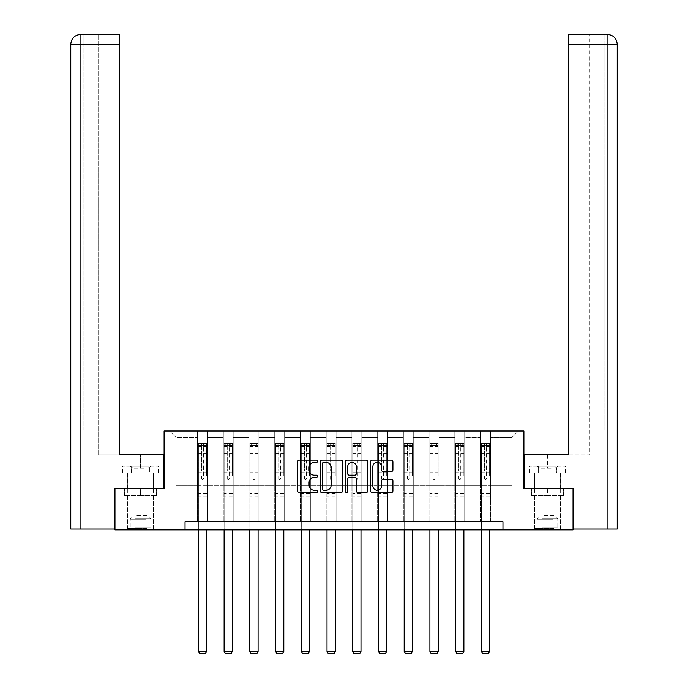 <?xml version="1.0" encoding="UTF-8"?>
<svg xmlns="http://www.w3.org/2000/svg" width="688" height="688" viewBox="0 0 688 688"><rect width="100%" height="100%" fill="white"/><g stroke="black" fill="none" stroke-linecap="round" stroke-linejoin="round"><path stroke-width="0.52" stroke-dasharray="3.44 2.58" d="M317.615 461.252A1.135 1.135 0 0 0 316.489 460.126L299.289 460.126A1.617 1.617 0 0 0 297.672 461.743L297.672 490.879A1.617 1.617 0 0 0 299.289 492.496L316.489 492.496A1.135 1.135 0 0 0 317.615 491.361A1.135 1.135 0 0 0 316.489 490.226L314.261 490.226A5.177 5.177 0 0 1 309.084 485.049L309.084 482.623A5.177 5.177 0 0 1 314.261 477.438L316.489 477.438A1.135 1.135 0 0 0 317.615 476.311A1.135 1.135 0 0 0 316.489 475.176L314.261 475.176A5.177 5.177 0 0 1 309.084 469.999L309.084 467.565A5.177 5.177 0 0 1 314.261 462.388L316.489 462.388A1.135 1.135 0 0 0 317.615 461.252M547.476 495.601L531.566 495.601L563.386 495.601L547.476 495.601L547.476 488.678L563.386 488.678L531.566 488.678L560.342 488.678L534.61 488.678L547.476 488.678L547.476 495.601M547.476 529.898L534.61 529.898L547.476 529.898M140.524 495.601L156.434 495.601L124.614 495.601L140.524 495.601L140.524 488.678L156.434 488.678L124.614 488.678L153.39 488.678L140.524 488.678L140.524 495.601M140.524 529.898L127.658 529.898L140.524 529.898M502.954 529.898L502.954 521.65L502.954 529.898L573.035 529.898L573.035 488.678L523.895 488.678L523.895 430.963L164.105 430.963L164.105 488.678L114.965 488.678L114.965 529.898L185.046 529.898L185.046 521.65L502.954 521.65L185.046 521.65L502.954 521.65L502.954 529.898L185.046 529.898L185.046 521.65L185.046 529.898M480.534 430.963L518.451 430.963L490.424 430.963L490.424 485.375L511.863 485.375L490.424 485.375L490.424 437.559L511.863 437.559L490.424 437.559L490.424 430.963L490.424 521.65L480.534 521.65L490.424 521.65L480.534 521.65L490.424 521.65L490.424 430.963L464.701 430.963L480.534 430.963L480.534 485.375L464.701 485.375L480.534 485.375L480.534 437.559L464.701 437.559L464.701 485.375L464.701 437.559L480.534 437.559L480.534 430.963L480.534 521.65L480.534 473.009L480.534 485.375L490.424 485.375L480.534 485.375L480.534 473.009L490.424 473.009L480.534 473.009L480.534 521.65L480.534 430.963M454.811 430.963L464.701 430.963L464.701 521.65L454.811 521.65L464.701 521.65L454.811 521.65L464.701 521.65L464.701 430.963L438.978 430.963L454.811 430.963L454.811 485.375L438.978 485.375L454.811 485.375L454.811 437.559L438.978 437.559L438.978 485.375L438.978 437.559L454.811 437.559L454.811 430.963L454.811 521.65L454.811 473.009L454.811 485.375L464.701 485.375L454.811 485.375L454.811 473.009L464.701 473.009L454.811 473.009L454.811 521.65L454.811 430.963M429.08 430.963L438.978 430.963L438.978 521.65L429.08 521.65L438.978 521.65L429.08 521.65L438.978 521.65L438.978 430.963L413.256 430.963L429.08 430.963L429.08 485.375L413.256 485.375L429.08 485.375L429.08 437.559L413.256 437.559L413.256 485.375L413.256 437.559L429.08 437.559L429.08 430.963L429.08 521.65L429.08 473.009L429.08 485.375L438.978 485.375L429.08 485.375L429.08 473.009L438.978 473.009L429.08 473.009L429.08 521.65L429.08 430.963M403.357 430.963L413.256 430.963L413.256 521.65L403.357 521.65L413.256 521.65L403.357 521.65L413.256 521.65L413.256 430.963L387.533 430.963L403.357 430.963L403.357 485.375L387.533 485.375L403.357 485.375L403.357 437.559L387.533 437.559L387.533 485.375L387.533 437.559L403.357 437.559L403.357 430.963L403.357 521.65L403.357 473.009L403.357 485.375L413.256 485.375L403.357 485.375L403.357 473.009L413.256 473.009L403.357 473.009L403.357 521.65L403.357 430.963M377.635 430.963L387.533 430.963L387.533 521.65L377.635 521.65L387.533 521.65L377.635 521.65L387.533 521.65L387.533 430.963L361.811 430.963L377.635 430.963L377.635 485.375L361.811 485.375L377.635 485.375L377.635 437.559L361.811 437.559L361.811 485.375L361.811 437.559L377.635 437.559L377.635 430.963L377.635 521.65L377.635 473.009L377.635 485.375L387.533 485.375L377.635 485.375L377.635 473.009L387.533 473.009L377.635 473.009L377.635 521.65L377.635 430.963M351.912 430.963L361.811 430.963L361.811 521.65L351.912 521.65L361.811 521.65L351.912 521.65L361.811 521.65L361.811 430.963L336.088 430.963L351.912 430.963L351.912 485.375L336.088 485.375L351.912 485.375L351.912 437.559L336.088 437.559L336.088 485.375L336.088 437.559L351.912 437.559L351.912 430.963L351.912 521.65L351.912 473.009L351.912 485.375L361.811 485.375L351.912 485.375L351.912 473.009L361.811 473.009L351.912 473.009L351.912 521.65L351.912 430.963M326.189 430.963L336.088 430.963L336.088 521.65L326.189 521.65L336.088 521.65L326.189 521.65L336.088 521.65L336.088 430.963L310.365 430.963L326.189 430.963L326.189 485.375L310.365 485.375L326.189 485.375L326.189 437.559L310.365 437.559L310.365 485.375L310.365 437.559L326.189 437.559L326.189 430.963L326.189 521.65L326.189 473.009L326.189 485.375L336.088 485.375L326.189 485.375L326.189 473.009L336.088 473.009L326.189 473.009L326.189 521.65L326.189 430.963M300.467 430.963L310.365 430.963L310.365 521.65L300.467 521.65L310.365 521.65L300.467 521.65L310.365 521.65L310.365 430.963L284.643 430.963L300.467 430.963L300.467 485.375L284.643 485.375L300.467 485.375L300.467 437.559L284.643 437.559L284.643 485.375L284.643 437.559L300.467 437.559L300.467 430.963L300.467 521.65L300.467 473.009L300.467 485.375L310.365 485.375L300.467 485.375L300.467 473.009L310.365 473.009L300.467 473.009L300.467 521.65L300.467 430.963M274.744 430.963L284.643 430.963L284.643 521.65L274.744 521.65L284.643 521.65L274.744 521.65L284.643 521.65L284.643 430.963L258.92 430.963L274.744 430.963L274.744 485.375L258.92 485.375L274.744 485.375L274.744 437.559L258.92 437.559L258.92 485.375L258.92 437.559L274.744 437.559L274.744 430.963L274.744 521.65L274.744 473.009L274.744 485.375L284.643 485.375L274.744 485.375L274.744 473.009L284.643 473.009L274.744 473.009L274.744 521.65L274.744 430.963M249.022 430.963L258.92 430.963L258.92 521.65L249.022 521.65L258.92 521.65L249.022 521.65L258.92 521.65L258.92 430.963L233.189 430.963L249.022 430.963L249.022 485.375L233.189 485.375L249.022 485.375L249.022 437.559L233.189 437.559L233.189 485.375L233.189 437.559L249.022 437.559L249.022 430.963L249.022 521.65L249.022 473.009L249.022 485.375L258.92 485.375L249.022 485.375L249.022 473.009L258.92 473.009L249.022 473.009L249.022 521.65L249.022 430.963M223.299 430.963L233.189 430.963L233.189 521.65L223.299 521.65L233.189 521.65L223.299 521.65L233.189 521.65L233.189 430.963L207.466 430.963L223.299 430.963L223.299 485.375L207.466 485.375L223.299 485.375L223.299 437.559L207.466 437.559L207.466 485.375L207.466 437.559L223.299 437.559L223.299 430.963L223.299 521.65L223.299 473.009L223.299 485.375L233.189 485.375L223.299 485.375L223.299 473.009L233.189 473.009L223.299 473.009L223.299 521.65L223.299 430.963M197.576 430.963L207.466 430.963L207.466 521.65L197.576 521.65L207.466 521.65L197.576 521.65L207.466 521.65L207.466 430.963L169.549 430.963L197.576 430.963L197.576 485.375L176.137 485.375L176.137 437.559L197.576 437.559L176.137 437.559L169.549 430.963L176.137 437.559L176.137 485.375L197.576 485.375L197.576 430.963L197.576 521.65L197.576 430.963M511.863 485.375L511.863 437.559L518.451 430.963L511.863 437.559L511.863 485.375M197.576 485.375L207.466 485.375L207.466 473.009L207.466 521.65L207.466 473.009L207.466 485.375L197.576 485.375L197.576 473.009L207.466 473.009L197.576 473.009L197.576 521.65L197.576 485.375M197.576 473.009L207.466 473.009L197.576 473.009M223.299 473.009L233.189 473.009L223.299 473.009M249.022 473.009L258.92 473.009L249.022 473.009M274.744 473.009L284.643 473.009L274.744 473.009M300.467 473.009L310.365 473.009L300.467 473.009M326.189 473.009L336.088 473.009L326.189 473.009M351.912 473.009L361.811 473.009L351.912 473.009M377.635 473.009L387.533 473.009L377.635 473.009M403.357 473.009L413.256 473.009L403.357 473.009M429.08 473.009L438.978 473.009L429.08 473.009M454.811 473.009L464.701 473.009L454.811 473.009M480.534 473.009L490.424 473.009L480.534 473.009M124.614 495.601L124.614 488.678L124.614 495.601M156.434 495.601L156.434 488.678L156.434 495.601M563.386 495.601L563.386 488.678L563.386 495.601M531.566 495.601L531.566 488.678L531.566 495.601M342.581 490.879L342.581 461.743A1.617 1.617 0 0 0 340.964 460.126L321.864 460.126A1.617 1.617 0 0 0 320.247 461.743L320.247 490.879A1.617 1.617 0 0 0 321.864 492.496L340.964 492.496A1.617 1.617 0 0 0 342.581 490.879M323.644 462.388A1.135 1.135 0 0 0 322.517 463.523L322.517 489.099A1.135 1.135 0 0 0 323.644 490.226L325.992 490.226A5.177 5.177 0 0 0 331.177 485.049L331.177 467.565A5.177 5.177 0 0 0 325.992 462.388L323.644 462.388M347.036 460.126L366.136 460.126A1.617 1.617 0 0 1 367.753 461.743L367.753 490.879A1.617 1.617 0 0 1 366.136 492.496L357.958 492.496A1.617 1.617 0 0 1 356.341 490.879L356.341 479.063A1.617 1.617 0 0 0 354.724 477.438L349.298 477.438A1.617 1.617 0 0 0 347.681 479.063L347.681 491.361A1.135 1.135 0 0 1 346.546 492.496A1.135 1.135 0 0 1 345.419 491.361L345.419 461.743A1.617 1.617 0 0 1 347.036 460.126M356.341 466.799A4.326 4.326 0 0 0 352.015 462.474A4.326 4.326 0 0 0 347.681 466.799L347.681 473.559A1.617 1.617 0 0 0 349.298 475.176L354.724 475.176A1.617 1.617 0 0 0 356.341 473.559L356.341 466.799M383.13 471.538L391.3 471.538A1.617 1.617 0 0 0 392.917 469.913L392.917 461.743A1.617 1.617 0 0 0 391.3 460.126L372.199 460.126A1.617 1.617 0 0 0 370.583 461.743L370.583 490.879A1.617 1.617 0 0 0 372.199 492.496L391.3 492.496A1.617 1.617 0 0 0 392.917 490.879L392.917 481.007A1.617 1.617 0 0 0 391.3 479.381L383.13 479.381A1.617 1.617 0 0 0 381.513 481.007L381.513 485.9A4.326 4.326 0 0 1 377.179 490.226A4.326 4.326 0 0 1 372.853 485.9L372.853 466.722A4.326 4.326 0 0 1 377.179 462.388A4.326 4.326 0 0 1 381.513 466.722L381.513 469.913A1.617 1.617 0 0 0 383.13 471.538M201.532 478.487A0.989 0.989 0 0 0 202.521 479.476A0.989 0.989 0 0 1 201.532 478.487L201.532 475.812L201.532 478.487M206.606 443.364L204.998 443.364L204.998 445.506L206.649 445.506L206.649 443.364L198.402 443.364L198.402 651.459L206.649 651.459L206.649 529.898M198.402 443.364L198.402 529.898M206.649 445.506L206.649 475.812L203.51 475.812L203.51 478.487A0.989 0.989 0 0 1 202.521 479.476A0.989 0.989 0 0 0 203.51 478.487L203.51 469.078L206.649 469.078M206.649 443.364L206.649 475.812L203.51 475.812L203.51 443.571L201.532 443.571L201.532 471.142L198.402 471.142M204.998 443.364L198.445 443.364M204.998 445.506L200.053 445.506L200.053 443.364M198.402 445.506L206.606 445.506M198.445 445.506L200.053 445.506M198.402 469.078L201.532 469.078L201.532 445.936L203.51 445.936L203.51 469.078M201.532 469.078L201.532 471.142M206.649 496.951L198.402 496.951M198.402 651.459L199.64 653.6L205.411 653.6L206.649 651.459M201.532 445.936L201.532 443.571M203.51 445.936L203.51 443.571M146.088 528.582L129.396 528.582L146.088 528.582M135.373 527.756L150.827 527.756L135.373 527.756M145.882 466.249L129.808 466.249L145.882 466.249M144.196 468.201L133.188 468.201L144.196 468.201M136.852 515.716L147.86 515.716L136.852 515.716M146.914 528.582L127.744 528.582L146.914 528.582M146.914 472.845L127.744 472.845L146.914 472.845M149.425 472.845L122.722 472.845L158.326 472.845L149.425 472.845L149.425 466.249L122.722 466.249L158.326 466.249L149.425 466.249L149.425 472.845M131.623 472.845L131.623 466.249L131.623 472.845M122.722 472.845L122.722 466.249M158.326 472.845L158.326 466.249M553.04 528.582L536.348 528.582L553.04 528.582M542.325 527.756L557.779 527.756L542.325 527.756M552.834 466.249L536.76 466.249L552.834 466.249M551.148 468.201L540.14 468.201L551.148 468.201M543.804 515.716L554.812 515.716L543.804 515.716M553.866 528.582L534.696 528.582L553.866 528.582M553.866 472.845L534.696 472.845L553.866 472.845M556.377 472.845L529.674 472.845L565.278 472.845L556.377 472.845L556.377 466.249L529.674 466.249L565.278 466.249L556.377 466.249L556.377 472.845M538.575 472.845L538.575 466.249L538.575 472.845M529.674 472.845L529.674 466.249M565.278 472.845L565.278 466.249M140.524 472.845L127.658 472.845L140.524 472.845M114.965 488.678L163.942 488.678L163.942 454.871L163.942 467.9L121.974 467.9L163.942 467.9L163.942 472.845L122.154 472.845L163.942 472.845L163.942 454.871L119.42 454.871L119.42 34.4L98.143 34.4L119.42 34.4L119.42 454.871L119.42 34.4M98.143 454.871L119.42 454.871L98.143 454.871L98.143 34.4L98.143 454.871M70.778 430.138L83.145 430.138L83.145 44.29L83.145 430.138L70.778 430.138L70.778 529.072L114.475 529.072L114.475 488.678L163.942 488.678M80.917 529.072L80.917 44.29L83.145 44.29L83.145 34.4L83.145 44.29L80.917 44.29L80.917 34.4L80.917 44.29L119.42 44.29M131.339 472.845L131.339 467.9L131.339 472.845M122.154 472.845L122.154 467.9M547.476 472.845L534.61 472.845L547.476 472.845M547.476 454.871L524.058 454.871L568.58 454.871L568.58 34.4L568.58 44.29L607.083 44.29L607.083 34.4L607.083 529.072L573.525 529.072L573.525 488.678L524.058 488.678L524.058 454.871L547.476 454.871L547.476 467.9L566.026 467.9L524.058 467.9L524.058 454.871L524.058 467.9L547.476 467.9L547.476 454.871M568.58 34.4L589.857 34.4L568.58 34.4L568.58 454.871L589.857 454.871L589.857 34.4L589.857 454.871L568.58 454.871L568.58 44.29M524.058 472.845L524.058 467.9L556.661 467.9L524.058 467.9L524.058 472.845L556.661 472.845L524.058 472.845M607.083 529.072L617.222 529.072L617.222 430.138L607.083 430.138L617.222 430.138L617.222 44.29C616.646 38.287 613.352 34.993 607.332 34.4M573.035 488.678L524.058 488.678M604.855 430.138L604.855 44.29L604.855 430.138L607.083 430.138L607.083 44.29L604.855 44.29L604.855 34.4L604.855 44.29L607.083 44.29L607.083 430.138L604.855 430.138M565.846 467.9L556.661 467.9L565.846 467.9L565.846 472.845L556.661 472.845L556.661 467.9L556.661 472.845L565.846 472.845M227.255 478.487A0.989 0.989 0 0 0 228.244 479.476A0.989 0.989 0 0 1 227.255 478.487L227.255 475.812L227.255 478.487M232.329 443.364L230.721 443.364L230.721 445.506L232.372 445.506L232.372 443.364L224.125 443.364L224.125 651.459L232.372 651.459L232.372 529.898M224.125 443.364L224.125 529.898M232.372 445.506L232.372 475.812L229.233 475.812L229.233 478.487A0.989 0.989 0 0 1 228.244 479.476A0.989 0.989 0 0 0 229.233 478.487L229.233 469.078L232.372 469.078M232.372 443.364L232.372 475.812L229.233 475.812L229.233 443.571L227.255 443.571L227.255 471.142L224.125 471.142M230.721 443.364L224.168 443.364M230.721 445.506L225.776 445.506L225.776 443.364M224.125 445.506L232.329 445.506M224.168 445.506L225.776 445.506M224.125 469.078L227.255 469.078L227.255 445.936L229.233 445.936L229.233 469.078M227.255 469.078L227.255 471.142M232.372 496.951L224.125 496.951M224.125 651.459L225.363 653.6L231.134 653.6L232.372 651.459M227.255 445.936L227.255 443.571M229.233 445.936L229.233 443.571M252.978 478.487A0.989 0.989 0 0 0 253.967 479.476A0.989 0.989 0 0 1 252.978 478.487L252.978 475.812L252.978 478.487M258.052 443.364L256.443 443.364L256.443 445.506L258.095 445.506L258.095 443.364L249.847 443.364L249.847 651.459L258.095 651.459L258.095 529.898M249.847 443.364L249.847 529.898M258.095 445.506L258.095 475.812L254.956 475.812L254.956 478.487A0.989 0.989 0 0 1 253.967 479.476A0.989 0.989 0 0 0 254.956 478.487L254.956 469.078L258.095 469.078M258.095 443.364L258.095 475.812L254.956 475.812L254.956 443.571L252.978 443.571L252.978 471.142L249.847 471.142M256.443 443.364L249.89 443.364M256.443 445.506L251.498 445.506L251.498 443.364M249.847 445.506L258.052 445.506M249.89 445.506L251.498 445.506M249.847 469.078L252.978 469.078L252.978 445.936L254.956 445.936L254.956 469.078M252.978 469.078L252.978 471.142M258.095 496.951L249.847 496.951M249.847 651.459L251.086 653.6L256.856 653.6L258.095 651.459M252.978 445.936L252.978 443.571M254.956 445.936L254.956 443.571M278.7 478.487A0.989 0.989 0 0 0 279.689 479.476A0.989 0.989 0 0 1 278.7 478.487L278.7 475.812L278.7 478.487M283.774 443.364L282.166 443.364L282.166 445.506L283.817 445.506L283.817 443.364L275.57 443.364L275.57 651.459L283.817 651.459L283.817 529.898M275.57 443.364L275.57 529.898M283.817 445.506L283.817 475.812L280.678 475.812L280.678 478.487A0.989 0.989 0 0 1 279.689 479.476A0.989 0.989 0 0 0 280.678 478.487L280.678 469.078L283.817 469.078M283.817 443.364L283.817 475.812L280.678 475.812L280.678 443.571L278.7 443.571L278.7 471.142L275.57 471.142M282.166 443.364L275.613 443.364M282.166 445.506L277.221 445.506L277.221 443.364M275.57 445.506L283.774 445.506M275.613 445.506L277.221 445.506M275.57 469.078L278.7 469.078L278.7 445.936L280.678 445.936L280.678 469.078M278.7 469.078L278.7 471.142M283.817 496.951L275.57 496.951M275.57 651.459L276.808 653.6L282.579 653.6L283.817 651.459M278.7 445.936L278.7 443.571M280.678 445.936L280.678 443.571M304.423 478.487A0.989 0.989 0 0 0 305.412 479.476A0.989 0.989 0 0 1 304.423 478.487L304.423 475.812L304.423 478.487M309.497 443.364L307.889 443.364L307.889 445.506L309.54 445.506L309.54 443.364L301.292 443.364L301.292 651.459L309.54 651.459L309.54 529.898M301.292 443.364L301.292 529.898M309.54 445.506L309.54 475.812L306.401 475.812L306.401 478.487A0.989 0.989 0 0 1 305.412 479.476A0.989 0.989 0 0 0 306.401 478.487L306.401 469.078L309.54 469.078M309.54 443.364L309.54 475.812L306.401 475.812L306.401 443.571L304.423 443.571L304.423 471.142L301.292 471.142M307.889 443.364L301.335 443.364M307.889 445.506L302.944 445.506L302.944 443.364M301.292 445.506L309.497 445.506M301.335 445.506L302.944 445.506M301.292 469.078L304.423 469.078L304.423 445.936L306.401 445.936L306.401 469.078M304.423 469.078L304.423 471.142M309.54 496.951L301.292 496.951M301.292 651.459L302.531 653.6L308.301 653.6L309.54 651.459M304.423 445.936L304.423 443.571M306.401 445.936L306.401 443.571M330.145 478.487A0.989 0.989 0 0 0 331.134 479.476A0.989 0.989 0 0 1 330.145 478.487L330.145 475.812L330.145 478.487M335.219 443.364L333.611 443.364L333.611 445.506L335.262 445.506L335.262 443.364L327.015 443.364L327.015 651.459L335.262 651.459L335.262 529.898M327.015 443.364L327.015 529.898M335.262 445.506L335.262 475.812L332.132 475.812L332.132 478.487A0.989 0.989 0 0 1 331.134 479.476A0.989 0.989 0 0 0 332.132 478.487L332.132 469.078L335.262 469.078M335.262 443.364L335.262 475.812L332.132 475.812L332.132 443.571L330.145 443.571L330.145 471.142L327.015 471.142M333.611 443.364L327.058 443.364M333.611 445.506L328.666 445.506L328.666 443.364M327.015 445.506L335.219 445.506M327.058 445.506L328.666 445.506M327.015 469.078L330.145 469.078L330.145 445.936L332.132 445.936L332.132 469.078M330.145 469.078L330.145 471.142M335.262 496.951L327.015 496.951M327.015 651.459L328.253 653.6L334.024 653.6L335.262 651.459M330.145 445.936L330.145 443.571M332.132 445.936L332.132 443.571M355.868 478.487A0.989 0.989 0 0 0 356.866 479.476A0.989 0.989 0 0 1 355.868 478.487L355.868 475.812L355.868 478.487M360.942 443.364L359.334 443.364L359.334 445.506L360.985 445.506L360.985 443.364L352.738 443.364L352.738 651.459L360.985 651.459L360.985 529.898M352.738 443.364L352.738 529.898M360.985 445.506L360.985 475.812L357.855 475.812L357.855 478.487A0.989 0.989 0 0 1 356.866 479.476A0.989 0.989 0 0 0 357.855 478.487L357.855 469.078L360.985 469.078M360.985 443.364L360.985 475.812L357.855 475.812L357.855 443.571L355.868 443.571L355.868 471.142L352.738 471.142M359.334 443.364L352.781 443.364M359.334 445.506L354.389 445.506L354.389 443.364M352.738 445.506L360.942 445.506M352.781 445.506L354.389 445.506M352.738 469.078L355.868 469.078L355.868 445.936L357.855 445.936L357.855 469.078M355.868 469.078L355.868 471.142M360.985 496.951L352.738 496.951M352.738 651.459L353.976 653.6L359.747 653.6L360.985 651.459M355.868 445.936L355.868 443.571M357.855 445.936L357.855 443.571M381.599 478.487A0.989 0.989 0 0 0 382.588 479.476A0.989 0.989 0 0 1 381.599 478.487L381.599 475.812L381.599 478.487M386.665 443.364L385.056 443.364L385.056 445.506L386.708 445.506L386.708 443.364L378.46 443.364L378.46 651.459L386.708 651.459L386.708 529.898M378.46 443.364L378.46 529.898M386.708 445.506L386.708 475.812L383.577 475.812L383.577 478.487A0.989 0.989 0 0 1 382.588 479.476A0.989 0.989 0 0 0 383.577 478.487L383.577 469.078L386.708 469.078M386.708 443.364L386.708 475.812L383.577 475.812L383.577 443.571L381.599 443.571L381.599 471.142L378.46 471.142M385.056 443.364L378.503 443.364M385.056 445.506L380.111 445.506L380.111 443.364M378.46 445.506L386.665 445.506M378.503 445.506L380.111 445.506M378.46 469.078L381.599 469.078L381.599 445.936L383.577 445.936L383.577 469.078M381.599 469.078L381.599 471.142M386.708 496.951L378.46 496.951M378.46 651.459L379.699 653.6L385.469 653.6L386.708 651.459M381.599 445.936L381.599 443.571M383.577 445.936L383.577 443.571M407.322 478.487A0.989 0.989 0 0 0 408.311 479.476A0.989 0.989 0 0 1 407.322 478.487L407.322 475.812L407.322 478.487M412.387 443.364L410.779 443.364L410.779 445.506L412.43 445.506L412.43 443.364L404.183 443.364L404.183 651.459L412.43 651.459L412.43 529.898M404.183 443.364L404.183 529.898M412.43 445.506L412.43 475.812L409.3 475.812L409.3 478.487A0.989 0.989 0 0 1 408.311 479.476A0.989 0.989 0 0 0 409.3 478.487L409.3 469.078L412.43 469.078M412.43 443.364L412.43 475.812L409.3 475.812L409.3 443.571L407.322 443.571L407.322 471.142L404.183 471.142M410.779 443.364L404.226 443.364M410.779 445.506L405.834 445.506L405.834 443.364M404.183 445.506L412.387 445.506M404.226 445.506L405.834 445.506M404.183 469.078L407.322 469.078L407.322 445.936L409.3 445.936L409.3 469.078M407.322 469.078L407.322 471.142M412.43 496.951L404.183 496.951M404.183 651.459L405.421 653.6L411.192 653.6L412.43 651.459M407.322 445.936L407.322 443.571M409.3 445.936L409.3 443.571M433.044 478.487A0.989 0.989 0 0 0 434.033 479.476A0.989 0.989 0 0 1 433.044 478.487L433.044 475.812L433.044 478.487M438.11 443.364L436.502 443.364L436.502 445.506L438.153 445.506L438.153 443.364L429.905 443.364L429.905 651.459L438.153 651.459L438.153 529.898M429.905 443.364L429.905 529.898M438.153 445.506L438.153 475.812L435.022 475.812L435.022 478.487A0.989 0.989 0 0 1 434.033 479.476A0.989 0.989 0 0 0 435.022 478.487L435.022 469.078L438.153 469.078M438.153 443.364L438.153 475.812L435.022 475.812L435.022 443.571L433.044 443.571L433.044 471.142L429.905 471.142M436.502 443.364L429.948 443.364M436.502 445.506L431.557 445.506L431.557 443.364M429.905 445.506L438.11 445.506M429.948 445.506L431.557 445.506M429.905 469.078L433.044 469.078L433.044 445.936L435.022 445.936L435.022 469.078M433.044 469.078L433.044 471.142M438.153 496.951L429.905 496.951M429.905 651.459L431.144 653.6L436.914 653.6L438.153 651.459M433.044 445.936L433.044 443.571M435.022 445.936L435.022 443.571M458.767 478.487A0.989 0.989 0 0 0 459.756 479.476A0.989 0.989 0 0 1 458.767 478.487L458.767 475.812L458.767 478.487M463.832 443.364L462.224 443.364L462.224 445.506L463.875 445.506L463.875 443.364L455.628 443.364L455.628 651.459L463.875 651.459L463.875 529.898M455.628 443.364L455.628 529.898M463.875 445.506L463.875 475.812L460.745 475.812L460.745 478.487A0.989 0.989 0 0 1 459.756 479.476A0.989 0.989 0 0 0 460.745 478.487L460.745 469.078L463.875 469.078M463.875 443.364L463.875 475.812L460.745 475.812L460.745 443.571L458.767 443.571L458.767 471.142L455.628 471.142M462.224 443.364L455.671 443.364M462.224 445.506L457.279 445.506L457.279 443.364M455.628 445.506L463.832 445.506M455.671 445.506L457.279 445.506M455.628 469.078L458.767 469.078L458.767 445.936L460.745 445.936L460.745 469.078M458.767 469.078L458.767 471.142M463.875 496.951L455.628 496.951M455.628 651.459L456.866 653.6L462.637 653.6L463.875 651.459M458.767 445.936L458.767 443.571M460.745 445.936L460.745 443.571M484.49 478.487A0.989 0.989 0 0 0 485.479 479.476A0.989 0.989 0 0 1 484.49 478.487L484.49 475.812L484.49 478.487M489.555 443.364L487.947 443.364L487.947 445.506L489.598 445.506L489.598 443.364L481.351 443.364L481.351 651.459L489.598 651.459L489.598 529.898M481.351 443.364L481.351 529.898M489.598 445.506L489.598 475.812L486.468 475.812L486.468 478.487A0.989 0.989 0 0 1 485.479 479.476A0.989 0.989 0 0 0 486.468 478.487L486.468 469.078L489.598 469.078M489.598 443.364L489.598 475.812L486.468 475.812L486.468 443.571L484.49 443.571L484.49 471.142L481.351 471.142M487.947 443.364L481.394 443.364M487.947 445.506L483.002 445.506L483.002 443.364M481.351 445.506L489.555 445.506M481.394 445.506L483.002 445.506M481.351 469.078L484.49 469.078L484.49 445.936L486.468 445.936L486.468 469.078M484.49 469.078L484.49 471.142M489.598 496.951L481.351 496.951M481.351 651.459L482.589 653.6L488.36 653.6L489.598 651.459M484.49 445.936L484.49 443.571M486.468 445.936L486.468 443.571M201.532 452.076L198.402 452.076M198.402 453.246L201.532 453.246M201.532 475.812L198.402 475.812L201.532 475.812M206.649 493.494L198.402 493.494M201.532 472.08L198.402 472.08M206.649 472.08L203.51 472.08M198.402 470.016L201.532 470.016M203.51 470.016L206.649 470.016M206.649 471.142L203.51 471.142M206.649 452.076L203.51 452.076M203.51 453.246L206.649 453.246M201.532 445.334L198.402 445.334M198.402 446.512L201.532 446.512M206.649 445.334L203.51 445.334M203.51 446.512L206.649 446.512M206.649 496.022L198.402 496.022M145.675 519.165L130.221 519.165L145.675 519.165M135.536 518.348L150.491 518.348L135.536 518.348M552.627 519.165L537.173 519.165L552.627 519.165M542.488 518.348L557.443 518.348L542.488 518.348M80.917 430.138L80.917 44.29L80.917 430.138M140.524 467.9L140.524 454.871L140.524 467.9M70.778 44.29L80.917 44.29L70.778 44.29L80.917 44.29L80.917 34.4M607.083 34.4L607.083 44.29L617.222 44.29L607.083 44.29L617.222 44.29L617.222 430.138M227.255 452.076L224.125 452.076M224.125 453.246L227.255 453.246M227.255 475.812L224.125 475.812L227.255 475.812M232.372 493.494L224.125 493.494M227.255 472.08L224.125 472.08M232.372 472.08L229.233 472.08M224.125 470.016L227.255 470.016M229.233 470.016L232.372 470.016M232.372 471.142L229.233 471.142M232.372 452.076L229.233 452.076M229.233 453.246L232.372 453.246M227.255 445.334L224.125 445.334M224.125 446.512L227.255 446.512M232.372 445.334L229.233 445.334M229.233 446.512L232.372 446.512M232.372 496.022L224.125 496.022M252.978 452.076L249.847 452.076M249.847 453.246L252.978 453.246M252.978 475.812L249.847 475.812L252.978 475.812M258.095 493.494L249.847 493.494M252.978 472.08L249.847 472.08M258.095 472.08L254.956 472.08M249.847 470.016L252.978 470.016M254.956 470.016L258.095 470.016M258.095 471.142L254.956 471.142M258.095 452.076L254.956 452.076M254.956 453.246L258.095 453.246M252.978 445.334L249.847 445.334M249.847 446.512L252.978 446.512M258.095 445.334L254.956 445.334M254.956 446.512L258.095 446.512M258.095 496.022L249.847 496.022M278.7 452.076L275.57 452.076M275.57 453.246L278.7 453.246M278.7 475.812L275.57 475.812L278.7 475.812M283.817 493.494L275.57 493.494M278.7 472.08L275.57 472.08M283.817 472.08L280.678 472.08M275.57 470.016L278.7 470.016M280.678 470.016L283.817 470.016M283.817 471.142L280.678 471.142M283.817 452.076L280.678 452.076M280.678 453.246L283.817 453.246M278.7 445.334L275.57 445.334M275.57 446.512L278.7 446.512M283.817 445.334L280.678 445.334M280.678 446.512L283.817 446.512M283.817 496.022L275.57 496.022M304.423 452.076L301.292 452.076M301.292 453.246L304.423 453.246M304.423 475.812L301.292 475.812L304.423 475.812M309.54 493.494L301.292 493.494M304.423 472.08L301.292 472.08M309.54 472.08L306.401 472.08M301.292 470.016L304.423 470.016M306.401 470.016L309.54 470.016M309.54 471.142L306.401 471.142M309.54 452.076L306.401 452.076M306.401 453.246L309.54 453.246M304.423 445.334L301.292 445.334M301.292 446.512L304.423 446.512M309.54 445.334L306.401 445.334M306.401 446.512L309.54 446.512M309.54 496.022L301.292 496.022M330.145 452.076L327.015 452.076M327.015 453.246L330.145 453.246M330.145 475.812L327.015 475.812L330.145 475.812M335.262 493.494L327.015 493.494M330.145 472.08L327.015 472.08M335.262 472.08L332.132 472.08M327.015 470.016L330.145 470.016M332.132 470.016L335.262 470.016M335.262 471.142L332.132 471.142M335.262 452.076L332.132 452.076M332.132 453.246L335.262 453.246M330.145 445.334L327.015 445.334M327.015 446.512L330.145 446.512M335.262 445.334L332.132 445.334M332.132 446.512L335.262 446.512M335.262 496.022L327.015 496.022M355.868 452.076L352.738 452.076M352.738 453.246L355.868 453.246M355.868 475.812L352.738 475.812L355.868 475.812M360.985 493.494L352.738 493.494M355.868 472.08L352.738 472.08M360.985 472.08L357.855 472.08M352.738 470.016L355.868 470.016M357.855 470.016L360.985 470.016M360.985 471.142L357.855 471.142M360.985 452.076L357.855 452.076M357.855 453.246L360.985 453.246M355.868 445.334L352.738 445.334M352.738 446.512L355.868 446.512M360.985 445.334L357.855 445.334M357.855 446.512L360.985 446.512M360.985 496.022L352.738 496.022M381.599 452.076L378.46 452.076M378.46 453.246L381.599 453.246M381.599 475.812L378.46 475.812L381.599 475.812M386.708 493.494L378.46 493.494M381.599 472.08L378.46 472.08M386.708 472.08L383.577 472.08M378.46 470.016L381.599 470.016M383.577 470.016L386.708 470.016M386.708 471.142L383.577 471.142M386.708 452.076L383.577 452.076M383.577 453.246L386.708 453.246M381.599 445.334L378.46 445.334M378.46 446.512L381.599 446.512M386.708 445.334L383.577 445.334M383.577 446.512L386.708 446.512M386.708 496.022L378.46 496.022M407.322 452.076L404.183 452.076M404.183 453.246L407.322 453.246M407.322 475.812L404.183 475.812L407.322 475.812M412.43 493.494L404.183 493.494M407.322 472.08L404.183 472.08M412.43 472.08L409.3 472.08M404.183 470.016L407.322 470.016M409.3 470.016L412.43 470.016M412.43 471.142L409.3 471.142M412.43 452.076L409.3 452.076M409.3 453.246L412.43 453.246M407.322 445.334L404.183 445.334M404.183 446.512L407.322 446.512M412.43 445.334L409.3 445.334M409.3 446.512L412.43 446.512M412.43 496.022L404.183 496.022M433.044 452.076L429.905 452.076M429.905 453.246L433.044 453.246M433.044 475.812L429.905 475.812L433.044 475.812M438.153 493.494L429.905 493.494M433.044 472.08L429.905 472.08M438.153 472.08L435.022 472.08M429.905 470.016L433.044 470.016M435.022 470.016L438.153 470.016M438.153 471.142L435.022 471.142M438.153 452.076L435.022 452.076M435.022 453.246L438.153 453.246M433.044 445.334L429.905 445.334M429.905 446.512L433.044 446.512M438.153 445.334L435.022 445.334M435.022 446.512L438.153 446.512M438.153 496.022L429.905 496.022M458.767 452.076L455.628 452.076M455.628 453.246L458.767 453.246M458.767 475.812L455.628 475.812L458.767 475.812M463.875 493.494L455.628 493.494M458.767 472.08L455.628 472.08M463.875 472.08L460.745 472.08M455.628 470.016L458.767 470.016M460.745 470.016L463.875 470.016M463.875 471.142L460.745 471.142M463.875 452.076L460.745 452.076M460.745 453.246L463.875 453.246M458.767 445.334L455.628 445.334M455.628 446.512L458.767 446.512M463.875 445.334L460.745 445.334M460.745 446.512L463.875 446.512M463.875 496.022L455.628 496.022M484.49 452.076L481.351 452.076M481.351 453.246L484.49 453.246M484.49 475.812L481.351 475.812L484.49 475.812M489.598 493.494L481.351 493.494M484.49 472.08L481.351 472.08M489.598 472.08L486.468 472.08M481.351 470.016L484.49 470.016M486.468 470.016L489.598 470.016M489.598 471.142L486.468 471.142M489.598 452.076L486.468 452.076M486.468 453.246L489.598 453.246M484.49 445.334L481.351 445.334M481.351 446.512L484.49 446.512M489.598 445.334L486.468 445.334M486.468 446.512L489.598 446.512M489.598 496.022L481.351 496.022M534.61 529.898L534.61 495.601M127.658 529.898L127.658 495.601M153.39 529.898L153.39 495.601M560.342 529.898L560.342 495.601M129.808 466.249L133.188 468.201L133.188 515.716L130.221 519.165L130.221 527.756L129.396 528.582M153.304 528.582L153.304 472.845M127.744 528.582L127.744 472.845M151.24 466.249L147.86 468.201L147.86 515.716L150.827 519.165L150.827 527.756L151.652 528.582M536.76 466.249L540.14 468.201L540.14 515.716L537.173 519.165L537.173 527.756L536.348 528.582M560.256 528.582L560.256 472.845M534.696 528.582L534.696 472.845M558.192 466.249L554.812 468.201L554.812 515.716L557.779 519.165L557.779 527.756L558.604 528.582M127.658 488.678L127.658 472.845M121.974 467.9L121.974 454.871M153.39 488.678L153.39 472.845M560.342 488.678L560.342 472.845M566.026 467.9L566.026 454.871M534.61 488.678L534.61 472.845"/><path stroke-width="1.03" d="M317.615 461.252A1.135 1.135 0 0 0 316.489 460.126L299.289 460.126A1.617 1.617 0 0 0 297.672 461.743L297.672 490.879A1.617 1.617 0 0 0 299.289 492.496L316.489 492.496A1.135 1.135 0 0 0 317.615 491.361A1.135 1.135 0 0 0 316.489 490.226L314.261 490.226A5.177 5.177 0 0 1 309.084 485.049L309.084 482.623A5.177 5.177 0 0 1 314.261 477.438L316.489 477.438A1.135 1.135 0 0 0 317.615 476.311A1.135 1.135 0 0 0 316.489 475.176L314.261 475.176A5.177 5.177 0 0 1 309.084 469.999L309.084 467.565A5.177 5.177 0 0 1 314.261 462.388L316.489 462.388A1.135 1.135 0 0 0 317.615 461.252M391.3 471.538A1.617 1.617 0 0 0 392.917 469.913L392.917 461.743A1.617 1.617 0 0 0 391.3 460.126L372.199 460.126A1.617 1.617 0 0 0 370.583 461.743L370.583 490.879A1.617 1.617 0 0 0 372.199 492.496L391.3 492.496A1.617 1.617 0 0 0 392.917 490.879L392.917 481.007A1.617 1.617 0 0 0 391.3 479.381L383.13 479.381A1.617 1.617 0 0 0 381.513 481.007L381.513 485.9A4.326 4.326 0 0 1 377.179 490.226A4.326 4.326 0 0 1 372.853 485.9L372.853 466.722A4.326 4.326 0 0 1 377.179 462.388A4.326 4.326 0 0 1 381.513 466.722L381.513 469.913A1.617 1.617 0 0 0 383.13 471.538L391.3 471.538M119.42 34.4L80.685 34.4L119.42 34.4L119.42 44.29L80.917 44.29L80.917 529.072L114.475 529.072L114.475 488.678L164.105 488.678L164.105 430.963L523.895 430.963L523.895 488.678L573.035 488.678L573.035 529.898L502.954 529.898L502.954 521.65L185.046 521.65L185.046 529.898L502.954 529.898M114.965 488.678L114.965 529.898L185.046 529.898M342.581 461.743A1.617 1.617 0 0 0 340.964 460.126L321.864 460.126A1.617 1.617 0 0 0 320.247 461.743L320.247 490.879A1.617 1.617 0 0 0 321.864 492.496L340.964 492.496A1.617 1.617 0 0 0 342.581 490.879L342.581 461.743M347.036 460.126L366.136 460.126A1.617 1.617 0 0 1 367.753 461.743L367.753 490.879A1.617 1.617 0 0 1 366.136 492.496L357.958 492.496A1.617 1.617 0 0 1 356.341 490.879L356.341 479.063A1.617 1.617 0 0 0 354.724 477.438L349.298 477.438A1.617 1.617 0 0 0 347.681 479.063L347.681 491.361A1.135 1.135 0 0 1 346.546 492.496A1.135 1.135 0 0 1 345.419 491.361L345.419 461.743A1.617 1.617 0 0 1 347.036 460.126M323.644 462.388A1.135 1.135 0 0 0 322.517 463.523L322.517 489.099A1.135 1.135 0 0 0 323.644 490.226L325.992 490.226A5.177 5.177 0 0 0 331.177 485.049L331.177 467.565A5.177 5.177 0 0 0 325.992 462.388L323.644 462.388M356.341 466.799A4.326 4.326 0 0 0 352.015 462.474A4.326 4.326 0 0 0 347.681 466.799L347.681 473.559A1.617 1.617 0 0 0 349.298 475.176L354.724 475.176A1.617 1.617 0 0 0 356.341 473.559L356.341 466.799M206.649 529.898L206.649 651.459L198.402 651.459L198.402 529.898M206.649 651.459L205.411 653.6L199.64 653.6L198.402 651.459M163.942 488.678L163.942 454.871L119.42 454.871L119.42 44.29M80.917 529.072L70.778 529.072L70.778 44.29C71.371 38.287 74.665 34.985 80.659 34.4L80.677 34.4C74.648 34.993 71.354 38.287 70.778 44.29L70.778 430.138M80.917 34.4L83.145 34.4L80.917 34.4L80.917 44.29L70.778 44.29M524.058 488.678L524.058 454.871L568.58 454.871L568.58 34.4L607.315 34.4L568.58 34.4M617.222 430.138L617.222 44.29L617.222 529.072L573.525 529.072L573.525 488.678L573.035 488.678M607.083 34.4L604.855 34.4L607.083 34.4L607.083 44.29L568.58 44.29M607.083 529.072L607.083 44.29L617.222 44.29C616.629 38.287 613.335 34.985 607.341 34.4M232.372 529.898L232.372 651.459L224.125 651.459L224.125 529.898M232.372 651.459L231.134 653.6L225.363 653.6L224.125 651.459M258.095 529.898L258.095 651.459L249.847 651.459L249.847 529.898M258.095 651.459L256.856 653.6L251.086 653.6L249.847 651.459M283.817 529.898L283.817 651.459L275.57 651.459L275.57 529.898M283.817 651.459L282.579 653.6L276.808 653.6L275.57 651.459M309.54 529.898L309.54 651.459L301.292 651.459L301.292 529.898M309.54 651.459L308.301 653.6L302.531 653.6L301.292 651.459M335.262 529.898L335.262 651.459L327.015 651.459L327.015 529.898M335.262 651.459L334.024 653.6L328.253 653.6L327.015 651.459M360.985 529.898L360.985 651.459L352.738 651.459L352.738 529.898M360.985 651.459L359.747 653.6L353.976 653.6L352.738 651.459M386.708 529.898L386.708 651.459L378.46 651.459L378.46 529.898M386.708 651.459L385.469 653.6L379.699 653.6L378.46 651.459M412.43 529.898L412.43 651.459L404.183 651.459L404.183 529.898M412.43 651.459L411.192 653.6L405.421 653.6L404.183 651.459M438.153 529.898L438.153 651.459L429.905 651.459L429.905 529.898M438.153 651.459L436.914 653.6L431.144 653.6L429.905 651.459M463.875 529.898L463.875 651.459L455.628 651.459L455.628 529.898M463.875 651.459L462.637 653.6L456.866 653.6L455.628 651.459M489.598 529.898L489.598 651.459L481.351 651.459L481.351 529.898M489.598 651.459L488.36 653.6L482.589 653.6L481.351 651.459"/></g></svg>
